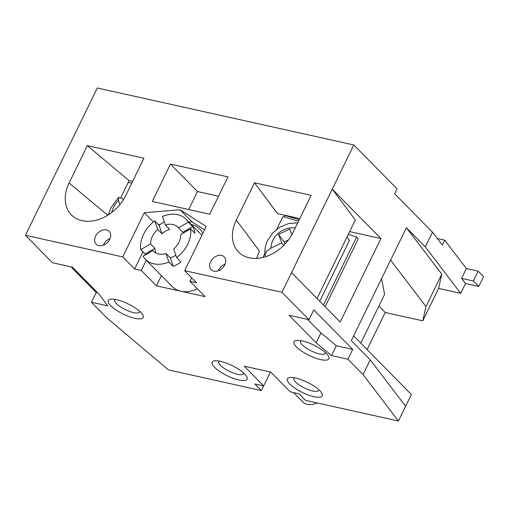 <?xml version="1.0" encoding="UTF-8"?>
<svg xmlns="http://www.w3.org/2000/svg" width="509" height="509" viewBox="0 0 509 509"><rect width="100%" height="100%" fill="white"/><g stroke="black" fill="none" stroke-linecap="round" stroke-linejoin="round"><path stroke-width="0.76" d="M317.088 402.937A16.555 12.222 135.4 0 1 302.543 401.741L293.496 392.554M183.367 233.046A17.128 12.649 -44.6 0 0 182.801 232.263L178.474 227.873A17.128 12.649 -44.6 0 0 177.883 227.218A17.128 12.649 -44.6 0 0 165.393 224.972L169.72 229.355A17.128 12.649 -44.6 0 0 165.705 231.124A17.128 12.649 -44.6 0 0 162.008 233.803L159.075 225.283A28.549 21.079 135.4 0 1 162.835 222.796A28.549 21.079 135.4 0 1 164.362 221.969M190.621 228.865A28.549 21.079 -44.6 0 1 176.617 257.579L173.684 249.066A17.128 12.649 -44.6 0 0 180.771 234.541L190.621 228.865L194.947 233.256A28.549 21.079 135.4 0 0 192.656 226.588L188.33 222.198A28.549 21.079 -44.6 0 0 186.02 219.201A28.549 21.079 -44.6 0 0 162.46 216.452L165.393 224.972M176.617 257.579L180.943 261.97A28.549 21.079 135.4 0 1 177.177 264.464A28.549 21.079 135.4 0 1 173.225 266.417L170.299 257.898A17.128 12.649 -44.6 0 0 174.307 256.129A17.128 12.649 -44.6 0 0 175.796 255.194M154.132 251.86L152.891 250.6L143.035 256.281A28.549 21.079 -44.6 0 0 145.345 259.272L172.373 286.707A28.549 21.079 -44.6 0 0 197.371 288.819M145.345 259.272A28.549 21.079 -44.6 0 0 168.905 262.027L173.225 266.417M145.237 255.015A28.549 21.079 135.4 0 1 145.065 254.004L154.921 248.322A17.128 12.649 -44.6 0 0 156.008 253.094M159.075 225.283L154.749 220.893A28.549 21.079 -44.6 0 0 140.745 249.614L145.065 254.004M178.474 227.873L188.33 222.198M140.745 249.614L150.6 243.938A17.128 12.649 -44.6 0 1 157.682 229.413L154.749 220.893M168.905 262.027L165.972 253.507A17.128 12.649 -44.6 0 1 153.483 251.261A17.128 12.649 -44.6 0 1 152.891 250.6M170.299 257.898L165.972 253.507M154.921 248.322L150.6 243.938M157.682 229.413L162.008 233.803M182.801 232.263L192.656 226.588M210.592 261.734A9.137 6.744 135.4 0 1 224.176 256.892A9.137 6.744 135.4 0 1 224.749 264.877A9.137 6.744 135.4 0 1 211.165 269.713A9.137 6.744 135.4 0 1 210.592 261.734M218.367 270.731A9.137 6.744 135.4 0 1 218.705 269.961A9.137 6.744 135.4 0 1 225.086 264.107M95.603 236.189A9.137 6.744 135.4 0 1 109.187 231.347A9.137 6.744 135.4 0 1 109.753 239.332A9.137 6.744 135.4 0 1 96.169 244.174A9.137 6.744 135.4 0 1 95.603 236.189M103.372 245.185A9.137 6.744 135.4 0 1 103.709 244.415A9.137 6.744 135.4 0 1 110.09 238.568M294.539 377.805A13.705 3.983 -154 0 0 293.941 378.403A13.705 3.983 -154 0 0 295.64 382.055A13.705 3.983 -154 0 0 308.778 389.811A13.705 3.983 -154 0 0 318.577 390.416A13.705 3.983 -154 0 0 318.672 389.576M115.422 299.445A13.705 3.983 -154 0 0 114.818 300.043A13.705 3.983 -154 0 0 116.523 303.695A13.705 3.983 -154 0 0 129.655 311.451A13.705 3.983 -154 0 0 139.453 312.055A13.705 3.983 -154 0 0 139.555 311.215M301.175 340.712A13.705 3.983 -154 0 0 300.571 341.304A13.705 3.983 -154 0 0 302.276 344.956A13.705 3.983 -154 0 0 315.408 352.712A13.705 3.983 -154 0 0 325.206 353.322A13.705 3.983 -154 0 0 325.308 352.483M219.354 361.104A13.705 3.983 -154 0 0 218.755 361.702A13.705 3.983 -154 0 0 220.454 365.354A13.705 3.983 -154 0 0 233.593 373.11A13.705 3.983 -154 0 0 243.391 373.714A13.705 3.983 -154 0 0 243.487 372.874M244.67 373.994A19.412 5.644 -154 0 0 226.066 363.006A19.412 5.644 -154 0 0 212.183 362.147A19.412 5.644 -154 0 0 214.594 367.313A19.412 5.644 -154 0 0 233.205 378.308A19.412 5.644 -154 0 0 247.081 379.167A19.412 5.644 -154 0 0 244.67 373.994M319.856 390.696A19.412 5.644 -154 0 0 301.252 379.708A19.412 5.644 -154 0 0 287.375 378.849A19.412 5.644 -154 0 0 289.786 384.015A19.412 5.644 -154 0 0 308.39 395.003A19.412 5.644 -154 0 0 322.267 395.868A19.412 5.644 -154 0 0 319.856 390.696M140.738 312.335A19.412 5.644 -154 0 0 122.135 301.347A19.412 5.644 -154 0 0 108.252 300.488A19.412 5.644 -154 0 0 110.663 305.654A19.412 5.644 -154 0 0 129.267 316.649A19.412 5.644 -154 0 0 143.15 317.508A19.412 5.644 -154 0 0 140.738 312.335M326.492 353.596A19.412 5.644 -154 0 0 307.888 342.608A19.412 5.644 -154 0 0 294.005 341.749A19.412 5.644 -154 0 0 296.416 346.915A19.412 5.644 -154 0 0 315.02 357.91A19.412 5.644 -154 0 0 328.903 358.769A19.412 5.644 -154 0 0 326.492 353.596M123.49 199.566L122.224 198.504L118.591 197.276L118.482 200.253A19.412 12.063 -50.1 0 0 113.552 207.43A19.412 12.063 -50.1 0 0 111.719 212.495M295.182 228A19.412 16.167 -36.8 0 0 272.869 240.293A19.412 16.167 -36.8 0 0 270.96 248.144L266.5 251.357L265.011 254.958L265.793 256.638M227.962 176.877L170.464 164.108L152.261 201.424L209.759 214.2L227.962 176.877M311.107 195.348L292.904 232.67A36.54 26.977 -44.6 0 1 265.119 256.854A36.54 26.977 -44.6 0 1 236.8 249.97A36.54 26.977 -44.6 0 1 236.297 220.092L254.494 182.776L311.107 195.348M125.729 195.532A36.54 26.977 135.4 0 1 72.793 216.185A36.54 26.977 135.4 0 1 69.116 182.96L87.319 145.638L143.926 158.216L125.729 195.532M122.752 256.911L25.45 235.298L97.295 87.993L353.812 144.97L281.967 292.281L184.665 270.667L206.221 226.473L180.052 209.778L144.302 212.717L122.752 256.911L134.643 268.981L141.279 270.457L146.274 260.214M131.742 183.195L128.243 182.419M132.614 181.414L129.108 180.638L120.868 197.53M466.352 268.542L444.726 240.165L442.334 245.077L432.504 232.18L425.32 246.91L460.702 293.343L465.493 283.519L461.561 278.359L466.352 268.542L478.142 271.163L483.55 276.648L478.759 286.472L465.493 283.519M70.999 266.843L96.188 292.414L91.397 302.231L106.534 317.597L168.454 369.922L261.333 390.556L254.844 383.971L263.687 385.937L244.231 366.181L270.763 372.079L290.225 391.828L299.069 393.794L305.559 400.379L398.432 421.007L411.367 394.494L353.634 335.895M398.432 421.007L363.051 374.579L370.234 359.844L351.318 340.642L390.594 260.118L425.976 306.545L422.782 320.835L385.192 312.488L367.104 349.568M381.534 278.69L384.6 294.355L360.792 343.161M378.881 306.081L385.192 312.488M25.45 235.298L52.478 262.733L72.38 267.155L99.408 294.584L107.762 305.871L91.397 302.231M317.043 298.516L355.333 220.003L332.262 189.163L380.91 238.543L349.677 231.608M325.13 306.723L358.19 238.937L356.682 236.92L348.309 234.414M380.91 238.543L340.197 322.019L291.549 272.639M236.297 220.092L259.367 250.931L256.587 258.394M254.494 182.776L277.57 213.615L299.788 218.552M307.614 319.404L320.912 332.905L336.341 345.757L352.705 349.397L313.786 309.892L308.995 319.716L281.967 292.281M352.705 349.397L347.914 359.214L363.051 374.579M460.702 293.343L438.586 288.431L441.78 274.141L406.398 227.708L390.594 260.118M406.398 227.708L425.32 246.91M353.812 144.97L397.058 188.864L394.666 193.776L432.504 232.18M438.586 288.431L422.782 320.835M261.333 390.556L263.592 385.911M405.622 406.277L370.234 359.844M141.279 270.457L156.409 285.816L161.41 275.579M191.136 224.393A31.405 23.185 135.4 0 1 199.948 229.266A31.405 23.185 135.4 0 1 202.9 233.287M191.645 277.742L189.927 281.261L196.563 282.737L184.665 270.667M156.409 285.816L205.063 296.626L189.927 281.261M308.995 319.716L289.093 315.294L316.121 342.722L331.55 355.581L347.914 359.214M437.339 238.524L444.726 240.165M263.687 385.937L270.476 372.015M204.554 229.89L191.944 221.848L188.877 222.102M160.214 224.463L158.407 224.609M142.984 251.885L134.643 268.981M153.406 221.956L144.302 212.717M191.944 221.848L180.052 209.778M292.853 217.82L292.128 216.847M129.108 180.638L87.319 145.638M299.222 219.723L285.034 215.479L284.315 216.961M218.526 196.213L197.492 191.543L188.718 209.523M197.492 191.543L170.464 164.108M119.736 204.777L118.482 200.253M270.96 248.144L281.77 242.952L278.506 234.42L289.736 229.025L291.886 234.636M284.989 244.104L284.187 242.01L288.444 239.968M281.77 242.952L283.659 245.478M284.187 242.01L278.506 234.42M276.731 229.311L282.953 216.554L298.497 221.205M263.007 257.439L264.89 253.584M346.998 237.099L349.46 240.388L319.76 301.277M323.463 305.031L356.682 236.92M441.78 274.141L425.976 306.545M461.561 278.359L473.357 280.981L478.759 286.472M473.357 280.981L478.142 271.163M96.188 292.414L97.575 292.72M336.341 345.757L331.55 355.581M320.912 332.905L316.121 342.722M107.692 215.262L69.116 182.96M186.02 219.201L201.908 235.323M318.577 390.416L318.888 389.773M139.453 312.055L139.771 311.413M325.206 353.322L325.525 352.673M243.391 373.714L243.703 373.072M297.714 222.802L288.737 223.521L280.185 226.976L272.919 232.778L267.689 240.337C265.393 245.083 264.495 249.957 264.998 254.958M108.347 214.849L110.828 208.022L118.591 197.269M218.755 361.702L219.067 361.053M300.571 341.304L300.889 340.661M114.818 300.043L115.136 299.394M293.941 378.403L294.259 377.754"/></g></svg>
